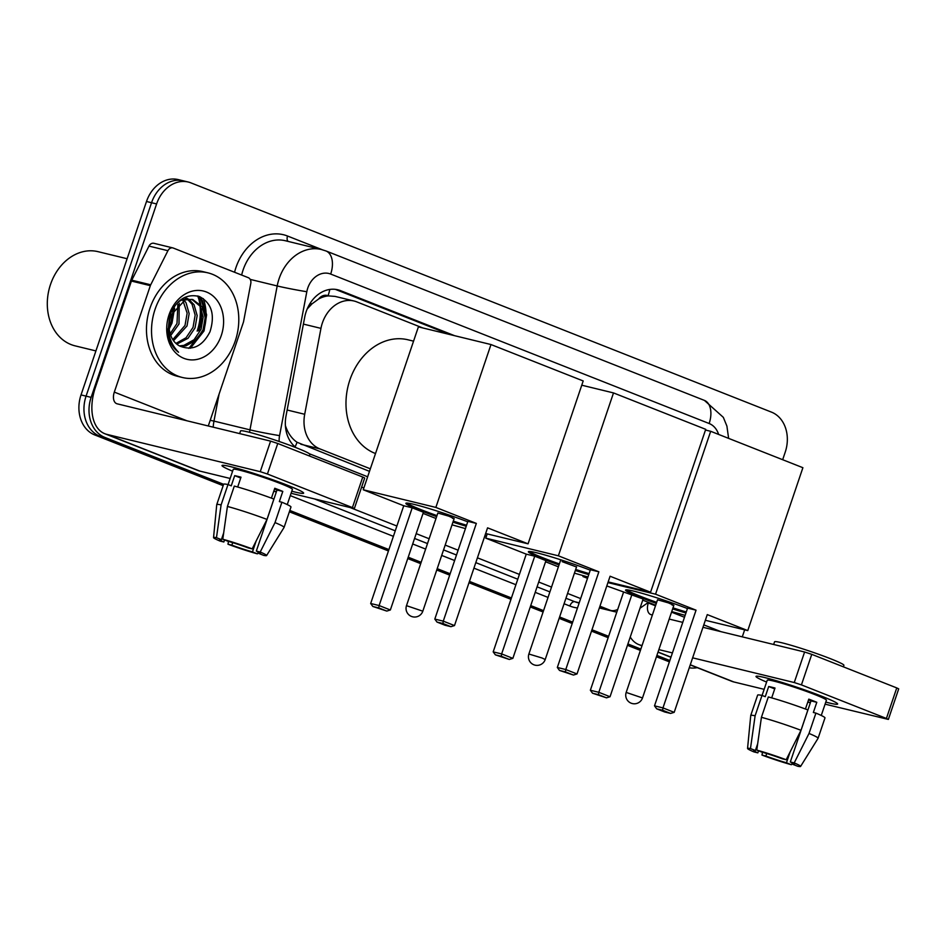 <?xml version="1.0" encoding="UTF-8"?>
<svg xmlns="http://www.w3.org/2000/svg" width="946" height="946" viewBox="0 0 946 946"><rect width="100%" height="100%" fill="white"/><g stroke="black" fill="none" stroke-linecap="round" stroke-linejoin="round"><path stroke-width="1.42" d="M318.601 299.031A32.318 25.779 -76.3 0 1 328.51 295.897L328.085 295.731A10.773 8.597 103.7 0 0 318.601 299.031L311.979 303.879L307.166 308.999M285.385 425.617L286.295 428.089C288.79 434.368 292.373 439.086 297.056 442.267L369.484 471.356M422.838 327.966L356.772 301.88A32.318 25.779 103.7 0 0 354.076 301.017L335.097 296.405L328.51 295.897M354.076 301.017A32.318 25.779 103.7 0 0 320.954 328.368L304.695 414.277A32.318 25.779 103.7 0 0 319.843 448.865L370.347 468.814M223.623 484.305L104.84 437.407A32.318 25.779 -76.3 0 1 91.123 397.367L156.598 203.934L151.549 202.716A32.318 25.779 -76.3 0 1 183.24 180.804A32.318 25.779 -76.3 0 0 151.549 202.716L86.074 396.138L151.549 202.716L146.5 201.486A32.318 25.779 -76.3 0 1 178.179 179.586L188.289 182.034A32.318 25.779 -76.3 0 1 190.986 182.897L771.498 412.137A32.318 25.779 -76.3 0 1 785.215 452.176L782.661 459.721M104.84 437.407L99.791 436.177A32.318 25.779 -76.3 0 1 86.074 396.138A32.318 25.779 -76.3 0 0 99.791 436.177L223.386 484.979L99.791 436.177L94.742 434.947A32.318 25.779 -76.3 0 1 81.025 394.908L146.5 201.486M669.614 661.195L656.678 656.086L669.614 661.195M640.619 649.748L627.683 644.64L640.619 649.748M608.373 637.013L591.735 630.438L608.373 637.013M572.436 622.823L559.37 617.667L572.436 622.823M543.323 611.329L530.505 606.256L543.323 611.329M511.195 598.641L469.228 582.062L511.195 598.641M449.918 574.435L436.981 569.326L449.918 574.435M420.935 562.988L407.986 557.88L420.935 562.988M388.688 550.253L289.594 511.124L388.688 550.253M669.39 661.869L656.441 656.76M640.395 650.422L627.446 645.314M608.148 637.687L591.51 631.124M572.212 623.497L559.145 618.341M543.099 612.003L530.268 606.942M510.97 599.315L468.991 582.736M449.693 575.121L436.745 570M420.698 563.662L407.761 558.554M388.451 550.939L289.358 511.798M223.161 485.665L94.742 434.947M203.284 298.605A43.09 34.363 -76.3 0 1 203.236 331.999A43.09 34.363 -76.3 0 0 203.284 298.605M697.226 667.663A32.318 25.779 -76.3 0 1 689.279 667.758M156.598 203.934A32.318 25.779 -76.3 0 1 188.289 182.034M669.851 660.521L656.902 655.412M640.856 649.074L627.908 643.954M608.609 636.339L591.971 629.764M572.661 622.149L559.606 616.981M543.548 610.643L530.73 605.582M511.431 597.967L469.453 581.388M450.154 573.761L437.206 568.652M421.159 562.314L408.211 557.206M388.912 549.579L289.819 510.45M197.679 295.968A43.09 34.363 -76.3 0 1 200.079 303.973M200.599 307.095A43.09 34.363 -76.3 0 1 198.187 330.769M454.588 335.688L340.536 290.647A32.318 25.779 103.7 0 0 337.828 289.795A32.318 25.779 103.7 0 0 304.718 317.135L286.023 415.933A32.318 25.779 103.7 0 0 296.157 447.706M309.425 453.784L367.651 476.784M335.274 289.334A32.318 25.779 -76.3 0 1 335.487 289.417L449.539 334.458M822.074 696.362A43.09 2.85 18.7 0 1 837.47 703.635A43.09 2.85 18.7 0 1 825.787 702.098A43.09 2.85 18.7 0 0 837.636 704.037A43.09 2.85 18.7 0 0 822.074 696.362A43.09 2.85 18.7 0 0 781.562 682.291A43.09 2.85 18.7 0 0 756.386 676.189A43.09 2.85 18.7 0 0 766.603 682.066A43.09 2.85 18.7 0 1 756.008 676.414A43.09 2.85 18.7 0 1 779.409 681.64A43.09 2.85 18.7 0 1 822.074 696.362M690.249 664.908L731.814 681.321A43.09 25.838 -68.5 0 0 733.86 681.96L764.143 689.327M630.249 637.025A43.09 25.838 -68.5 0 0 638.81 644.593A43.09 25.838 -68.5 0 0 640.844 645.231L642.05 645.527M825.089 704.155L888.365 719.421L886.414 718.452L896.761 687.919L898.7 688.877L888.365 719.421M801.428 684.892L794.262 682.539L804.597 652.007L811.763 654.348L801.428 684.892L886.414 718.452M658.865 649.618L672.417 652.917M692.638 657.837L794.262 682.539M811.763 654.348L896.761 687.919M804.597 652.007L702.973 627.293M682.752 622.373L669.2 619.074M652.385 614.995L651.179 614.699A10.773 6.456 111.5 0 1 650.671 614.533A10.773 6.456 111.5 0 1 648.317 602.98L648.507 602.413M742.291 636.847L744.668 629.835M808.534 699.863A21.545 1.431 -161.3 0 1 810.994 700.891L790.312 761.968A21.545 1.431 18.7 0 1 794.486 764.321A21.545 1.431 18.7 0 1 792.76 764.309L793.115 763.28M807.849 701.897A21.545 1.431 -161.3 0 0 810.426 702.571M790.135 751.904L786.457 762.772A21.545 1.431 18.7 0 1 765.87 756.02L766.709 753.524M805.436 709.015L808.783 699.129A31.242 2.069 18.7 0 1 813.063 700.785A31.242 2.069 18.7 0 1 816.8 702.299L813.359 712.48L815.913 713.107A35.546 2.353 18.7 0 1 824.983 717.908L818.089 738.27A35.546 2.353 18.7 0 1 818.077 738.306L800.6 766.414A28.002 1.857 18.7 0 1 797.691 766.26L792.76 764.309M762.074 695.452L767.241 680.209A31.242 2.069 18.7 0 1 784.199 683.993A31.242 2.069 18.7 0 1 815.133 694.671A31.242 2.069 18.7 0 1 826.414 700.241L821.258 715.46M771.688 697.888L775.011 688.049A31.242 2.069 18.7 0 0 768.696 686.524L765.255 696.694L762.003 695.416L755.109 715.779L750.462 748.57L755.393 750.509L757.663 743.804M773.651 644.474L774.538 641.837A36.622 2.424 18.7 0 1 794.427 646.272A36.622 2.424 18.7 0 1 830.694 658.794A36.622 2.424 18.7 0 1 843.915 665.31L843.394 666.847M758.538 750.793L757.852 752.862L753.962 751.916A28.002 1.857 18.7 0 1 747.553 748.463L750.746 715.507A35.546 2.353 18.7 0 1 750.746 715.472L757.64 695.121A35.546 2.353 18.7 0 1 762.003 695.416M768.318 696.954A35.546 2.353 18.7 0 1 807.896 709.938L801.002 730.3L786.185 759.744L782.295 758.798A21.545 1.431 18.7 0 0 761.707 752.046L756.776 750.107L761.424 717.316L768.318 696.954M750.746 715.472A35.546 2.353 18.7 0 1 755.109 715.779M761.424 717.316A35.546 2.353 18.7 0 1 801.002 730.3M762.5 752.271L761.979 755.074L765.87 756.02M786.457 762.772L791.388 764.723L792.405 762.925M791.388 764.723A28.002 1.857 18.7 0 1 761.979 755.074M747.553 748.463A28.002 1.857 18.7 0 1 750.462 748.57M756.776 750.107A28.002 1.857 18.7 0 1 786.185 759.744M757.852 752.862A21.545 1.431 18.7 0 1 753.678 750.509A21.545 1.431 18.7 0 1 755.393 750.509M790.312 761.968L794.202 762.914L809.019 733.457L815.913 713.107M809.019 733.457A35.546 2.353 18.7 0 1 818.089 738.27M794.202 762.914A28.002 1.857 18.7 0 1 800.6 766.414M810.994 700.891L816.8 702.299M807.825 701.967L810.296 702.949M768.696 686.524L774.727 688.901M656.323 603.371A42.002 2.779 18.7 0 1 640.738 597.576A42.002 2.779 18.7 0 1 625.566 590.091A42.002 2.779 18.7 0 1 646.969 594.762A42.002 2.779 18.7 0 1 687.435 608.55M696.043 610.17L662.969 707.904L674.191 712.338L707.265 614.604L747.766 630.592L802.894 467.702L710.683 431.293L655.554 594.183L696.043 610.17L687.588 608.112L654.502 705.846L662.969 707.904L662.614 710.269L670.631 713.426L674.191 712.338M685.933 612.996A42.002 2.779 18.7 0 1 672.641 608.905M655.554 594.183L607.935 582.606M587.714 577.687L582.949 576.528L587.501 578.325M606.8 585.941L643.126 599.007L610.04 696.741L606.492 697.829L598.475 694.66L598.818 692.306L631.904 594.573M642.748 600.142L655.684 605.251M671.731 611.589L685.129 615.361M705.349 620.28L747.766 630.592M710.683 431.293L705.48 430.028M583.185 575.83L582.949 576.528M670.631 713.426L664.695 711.983L656.678 708.826L662.614 710.269M654.502 705.846L656.678 708.826M606.492 697.829L592.539 693.217L590.363 690.249L623.438 592.515M590.363 690.249L598.818 692.306L610.04 696.741M592.539 693.217L598.475 694.66M672.109 605.073L673.859 605.298L668.455 602.898L657.541 599.776L626.181 692.425L642.5 697.947A8.62 8.62 0 0 1 631.171 703.197A8.62 8.62 0 0 1 626.181 692.425M686.276 611.979A42.002 2.779 18.7 0 1 672.984 607.876M656.666 602.354A42.002 2.779 18.7 0 1 626.489 589.831M375.515 453.536A59.243 47.253 -76.3 0 1 349.878 379.949A59.243 47.253 -76.3 0 1 407.974 339.791L413.556 341.151M436.626 516.622A42.002 2.779 18.7 0 1 421.041 510.816A42.002 2.779 18.7 0 1 405.869 503.331A42.002 2.779 18.7 0 1 427.273 508.002A42.002 2.779 18.7 0 1 467.738 521.802M476.346 523.41L443.272 621.144L454.494 625.578L487.568 527.844L528.069 543.832L583.197 380.954L490.986 344.545L435.858 507.423L476.346 523.41L467.892 521.352L434.805 619.086L443.272 621.144L442.917 623.509L450.935 626.678L454.494 625.578M466.236 526.248A42.002 2.779 18.7 0 1 452.945 522.145M435.858 507.423L363.252 489.768L403.741 505.755L412.208 507.813L423.43 512.247L390.355 609.981L386.796 611.081L378.778 607.911L379.121 605.546L412.208 507.813M423.051 513.382L435.988 518.491M452.034 524.829L465.432 528.601M485.653 533.52L528.069 543.832M490.986 344.545L418.392 326.878L363.252 489.768M450.935 626.678L444.998 625.235L436.981 622.066L442.917 623.509M434.805 619.086L436.981 622.066M386.796 611.081L372.842 606.469L370.666 603.489L403.741 505.755M370.666 603.489L379.121 605.546L390.355 609.981M372.842 606.469L378.778 607.911M452.425 518.313L454.163 518.55L448.759 516.149L437.844 513.028L406.484 605.665L422.815 611.187A8.62 8.62 0 0 1 411.486 616.437A8.62 8.62 0 0 1 406.484 605.665M466.579 525.231A42.002 2.779 18.7 0 1 453.3 521.128M436.969 515.605A42.002 2.779 18.7 0 1 406.792 503.083M559.015 564.951A42.002 2.779 18.7 0 1 543.548 559.192A42.002 2.779 18.7 0 1 528.388 551.719A42.002 2.779 18.7 0 1 549.792 556.39A42.002 2.779 18.7 0 1 590.257 570.178M598.865 571.798L565.779 669.532L577.013 673.954L610.087 576.232L650.576 592.22L705.716 429.33L613.505 392.921L558.377 555.81L598.865 571.798L590.41 569.74L557.324 667.474L565.779 669.532L565.436 671.885L573.453 675.054L577.013 673.954M588.755 574.624A42.002 2.779 18.7 0 1 575.345 570.485M558.377 555.81L485.771 538.156L526.26 554.143L534.726 556.201L545.948 560.635L512.862 658.357L509.315 659.457L501.297 656.288L501.64 653.923L534.726 556.201M545.558 561.758L558.388 566.82M574.435 573.158L587.951 576.989M608.172 581.908L650.576 592.22M613.505 392.921L581.766 385.199M487.214 533.899L485.771 538.156M573.453 675.054L559.5 670.442L565.436 671.885M557.324 667.474L559.5 670.442M509.315 659.457L495.361 654.845L493.185 651.877L526.26 554.143M493.185 651.877L501.64 653.923L512.862 658.357M495.361 654.845L501.297 656.288M576.528 566.985L562.101 561.628M589.098 573.607A42.002 2.779 18.7 0 1 575.688 569.468M559.358 563.934A42.002 2.779 18.7 0 1 529.311 551.459M288.081 485.487A43.09 2.85 18.7 0 1 303.465 492.76A43.09 2.85 18.7 0 1 291.782 491.222A43.09 2.85 18.7 0 0 303.631 493.162A43.09 2.85 18.7 0 0 288.081 485.487A43.09 2.85 18.7 0 0 247.556 471.415A43.09 2.85 18.7 0 0 222.381 465.314A43.09 2.85 18.7 0 0 232.61 471.191A43.09 2.85 18.7 0 1 222.014 465.538A43.09 2.85 18.7 0 1 245.404 470.765A43.09 2.85 18.7 0 1 288.081 485.487M150.71 284.793A5.38 4.292 103.7 0 0 150.343 285.657L131.399 281.057A5.38 4.292 -76.3 0 1 131.766 280.193L150.71 284.793L167.927 250.702A5.38 4.292 103.7 0 1 172.846 247.911A5.38 4.292 103.7 0 1 173.295 248.053L248.266 277.663A5.38 4.292 103.7 0 1 250.796 283.422L243.595 321.474A5.38 4.292 103.7 0 1 243.359 322.385L208.286 425.984M131.399 281.057L95.369 387.505A43.09 25.838 -68.5 0 0 104.805 433.717A43.09 25.838 -68.5 0 0 106.839 434.368L260.256 471.676L270.591 441.132L117.186 403.824A10.773 6.456 111.5 0 1 116.665 403.658A10.773 6.456 111.5 0 1 114.312 392.105L150.343 285.657M131.766 280.193L148.983 246.09A5.38 4.292 -76.3 0 1 153.902 243.299L172.846 247.911M104.805 433.717L197.809 470.446A43.09 25.838 -68.5 0 0 199.854 471.096L230.15 478.463M291.084 493.28L354.36 508.546L352.42 507.588L362.756 477.044L364.695 478.002L354.36 508.546M270.591 441.132L277.757 443.485L267.422 474.017L352.42 507.588M267.422 474.017L260.256 471.676M277.757 443.485L362.756 477.044M274.529 488.987A21.545 1.431 -161.3 0 1 276.989 490.016L256.319 551.092A21.545 1.431 18.7 0 1 260.481 553.445A21.545 1.431 18.7 0 1 258.766 553.434L259.109 552.405M273.843 491.021A21.545 1.431 -161.3 0 0 276.421 491.695M256.13 541.029L252.452 551.908A21.545 1.431 18.7 0 1 231.865 545.156L232.704 542.649M271.431 498.14L274.778 488.266A31.242 2.069 18.7 0 1 279.058 489.91A31.242 2.069 18.7 0 1 282.795 491.423L279.354 501.605L281.908 502.231A35.546 2.353 18.7 0 1 290.978 507.032L284.084 527.395A35.546 2.353 18.7 0 1 284.072 527.43L266.595 555.55A28.002 1.857 18.7 0 1 263.698 555.385L258.766 553.434M228.081 484.577L233.236 469.334A31.242 2.069 18.7 0 1 250.193 473.118A31.242 2.069 18.7 0 1 281.128 483.808A31.242 2.069 18.7 0 1 292.409 489.366L287.253 504.585M237.683 487.013L241.005 477.186A31.242 2.069 18.7 0 0 234.691 475.649L231.25 485.83L227.998 484.541L221.104 504.904L216.468 537.695L221.399 539.646L223.67 532.941M239.645 433.599L240.532 430.962A36.622 2.424 18.7 0 1 260.422 435.397A36.622 2.424 18.7 0 1 296.689 447.919A36.622 2.424 18.7 0 1 309.921 454.447L309.401 455.972M224.545 539.93L223.847 541.987L219.957 541.041A28.002 1.857 18.7 0 1 213.548 537.588L216.74 504.644A35.546 2.353 18.7 0 1 216.752 504.608L223.634 484.246A35.546 2.353 18.7 0 1 227.998 484.541M234.312 486.078A35.546 2.353 18.7 0 1 273.891 499.062L266.997 519.425L252.18 548.869L248.301 547.935A21.545 1.431 18.7 0 0 227.714 541.171L222.783 539.232L227.418 506.441L234.312 486.078M216.752 504.608A35.546 2.353 18.7 0 1 221.104 504.904M227.418 506.441A35.546 2.353 18.7 0 1 266.997 519.425M228.494 541.396L227.974 544.21L231.865 545.156M252.452 551.908L257.383 553.848L258.4 552.05M257.383 553.848A28.002 1.857 18.7 0 1 227.974 544.21M213.548 537.588A28.002 1.857 18.7 0 1 216.468 537.695M222.783 539.232A28.002 1.857 18.7 0 1 252.18 548.869M223.847 541.987A21.545 1.431 18.7 0 1 219.673 539.634A21.545 1.431 18.7 0 1 221.399 539.646M256.319 551.092L260.197 552.038L275.014 522.594L281.908 502.231M275.014 522.594A35.546 2.353 18.7 0 1 284.084 527.395M260.197 552.038A28.002 1.857 18.7 0 1 266.595 555.55M276.989 490.016L282.795 491.423M273.82 491.092L276.291 492.074M234.691 475.649L240.722 478.026M95.913 350.919L75.112 345.858A48.471 38.656 -76.3 0 1 50.493 284.51A48.471 38.656 -76.3 0 1 98.017 251.66L127.119 258.731M198.991 299.634A48.471 38.656 -76.3 0 1 199.736 303.607M200.055 306.137A48.471 38.656 -76.3 0 1 197.146 331.124M155.073 309.33A53.851 42.96 -76.3 0 1 207.884 272.838A53.851 42.96 -76.3 0 1 235.247 340.998A53.851 42.96 -76.3 0 1 182.436 377.501A53.851 42.96 -76.3 0 1 155.073 309.33M182.436 377.501L177.387 376.272A53.851 42.96 -76.3 0 1 150.012 308.112A53.851 42.96 -76.3 0 1 202.834 271.608L207.884 272.838M179.456 345.893L183.902 345.373L194.06 339.732L201.049 329.35L203.177 317.052L200.067 306.173L191.825 299.338M180.272 346.342L185.913 345.858L196.059 340.217L203.047 329.835L205.187 317.537L202.066 306.658L192.83 299.551L185.286 299.823L171.403 314.663A24.348 19.417 -76.3 0 0 170.729 316.472A24.348 19.417 -76.3 0 0 179.787 346.07C192.44 351.12 202.503 346.354 209.988 331.774C215.227 314.829 211.715 303.087 199.44 296.536C186.362 293.343 176.441 299.657 169.677 315.479L167.832 333.181C169.145 341.577 172.716 347.939 178.546 352.243C168.956 342.239 166.33 330.296 170.658 316.413L171.403 314.663M175.944 343.41L186.066 337.757L193.031 327.399L195.16 315.101L192.05 304.222L187.58 299.314M176.796 344.143L188.041 338.266L195.03 327.884L197.17 315.586L194.048 304.707L188.668 299.196M172.787 339.59L185.014 325.448L187.142 313.15L182.98 300.722M173.544 340.69L187.012 325.932L189.153 313.634L186.031 302.755L184.163 300.213M170.174 333.725L176.997 323.497L177.872 304.316M170.753 335.475L178.995 323.981L179.22 303.122M169.121 325.909L170.978 322.03L173.142 310.69M192.83 299.551L183.288 299.338L178.498 301.668M186.669 298.711L184.364 297.588M187.734 298.676L184.813 297.6M183.323 299.326L182.531 298.605M221.293 335.487A35.12 28.002 -76.3 0 1 183.926 358.357A35.12 28.002 -76.3 0 1 169.015 314.841A35.12 28.002 -76.3 0 1 206.394 291.983A35.12 28.002 -76.3 0 1 221.293 335.487M167.643 331.348L168.577 329.929M169.251 328.83L171.983 323.118L174.608 308.23M190.418 348.246L204.052 330.911L206.63 314.829L202.373 300.591L199.05 296.394M167.537 329.74L168.542 328.073M169.133 326.985L170.978 322.87L173.603 309.85M188.845 348.365L203.047 330.674L205.625 314.58L201.368 300.343L197.927 296.027M309.981 303.548A32.318 1.253 10.7 0 0 311.979 303.879M295.093 446.855A32.318 19.369 -68.5 0 0 297.056 442.267M285.609 427.97A32.318 1.253 10.7 0 0 286.295 428.089M328.085 295.731A32.318 19.369 -68.5 0 0 329.799 289.429M300.863 444.253L319.843 448.865M287.135 410.008L304.695 414.277M303.394 324.1L320.954 328.368M81.025 394.908L91.123 397.367M718.617 434.427A21.545 17.182 103.7 0 0 709.145 423.512L330.686 274.068A21.545 17.182 103.7 0 0 307.757 288.092A21.545 17.182 103.7 0 0 306.811 291.723L279.578 435.621A21.545 17.182 103.7 0 0 279.129 441.475M728.621 438.376L726.906 426.114L723.335 417.352L704.427 400.406A21.545 12.913 111.5 0 1 709.145 423.512M249.555 432.334A43.09 34.363 -76.3 0 1 249.969 429.851L277.19 285.952A43.09 34.363 -76.3 0 1 279.105 278.692A43.09 34.363 -76.3 0 1 321.356 249.496L285.373 240.745A43.09 34.363 103.7 0 0 243.11 269.941A43.09 34.363 103.7 0 0 241.656 275.05M250.205 279.389L277.19 285.952A21.545 0.84 10.7 0 0 306.811 291.723M234.573 272.247A48.471 38.656 -76.3 0 1 287.537 236.027L322.148 249.697M577.462 607.971A48.471 38.656 -76.3 0 1 569.859 606.031L564.076 603.749M548.03 597.411L535.211 592.35M515.913 584.723L473.934 568.156M454.636 560.529L441.687 555.42M425.641 549.082L412.693 543.974M393.394 536.347L290.292 495.633M599.35 607.959L614.321 611.601A43.09 34.363 -76.3 0 1 610.726 610.466L599.433 607.71M579.212 602.803L574.73 601.703A43.09 34.363 103.7 0 0 578.337 602.85L579.129 603.051M279.578 435.621A21.545 0.84 10.7 0 1 249.969 429.851L213.973 421.1A43.09 34.363 103.7 0 0 213.181 427.166M219.094 394.044L213.973 421.1L210.213 420.308M617.726 609.39A21.545 12.913 111.5 0 1 610.726 610.466L599.941 606.209M580.643 598.582L567.576 593.426M551.53 587.088L538.712 582.027M519.401 574.399L477.423 557.821M458.124 550.205L445.188 545.085M429.129 538.747L416.193 533.639M396.882 526.023L350.67 507.766M314.687 499.015L395.262 530.836M414.561 538.451L427.497 543.572M443.556 549.91L456.492 555.018M475.803 562.634L517.769 579.212M537.08 586.839L549.898 591.9M565.945 598.239L574.73 601.703A5.38 3.228 -68.5 0 0 569.859 606.031M361.62 487.095L363.855 487.982M484.896 535.767L486.374 536.358M287.537 236.027A5.38 3.228 -68.5 0 0 288.081 241.396M704.427 400.406L325.98 250.962A21.545 12.913 111.5 0 1 330.686 274.068M335.487 289.417L340.536 290.647M640.844 645.231L641.991 645.692M658.049 652.031L670.986 657.139M690.296 664.766L733.86 681.96M648.317 602.98L655.495 605.818M671.542 612.157L684.49 617.265M703.789 624.88L720.947 631.656M542.082 658.002L545.203 659.539A8.62 8.62 0 0 1 533.875 664.79A8.62 8.62 0 0 1 528.873 654.017L542.082 658.002M106.839 434.368L199.854 471.096M114.312 392.105L186.941 420.793M167.927 250.702L148.983 246.09M198.317 296.145A43.09 34.363 -76.3 0 1 200.859 304.908M201.403 308.798A43.09 34.363 -76.3 0 1 198.826 330.923M614.321 611.601L616.804 612.109M639.993 608.254L648.388 602.365M325.98 250.962L321.356 249.496M638.81 644.593L641.944 645.834M658.002 652.172L670.939 657.281M673.859 605.298L642.5 697.947M454.163 518.55L422.815 611.187M576.587 566.796L545.203 659.539M560.765 559.807L528.873 654.017"/></g></svg>
